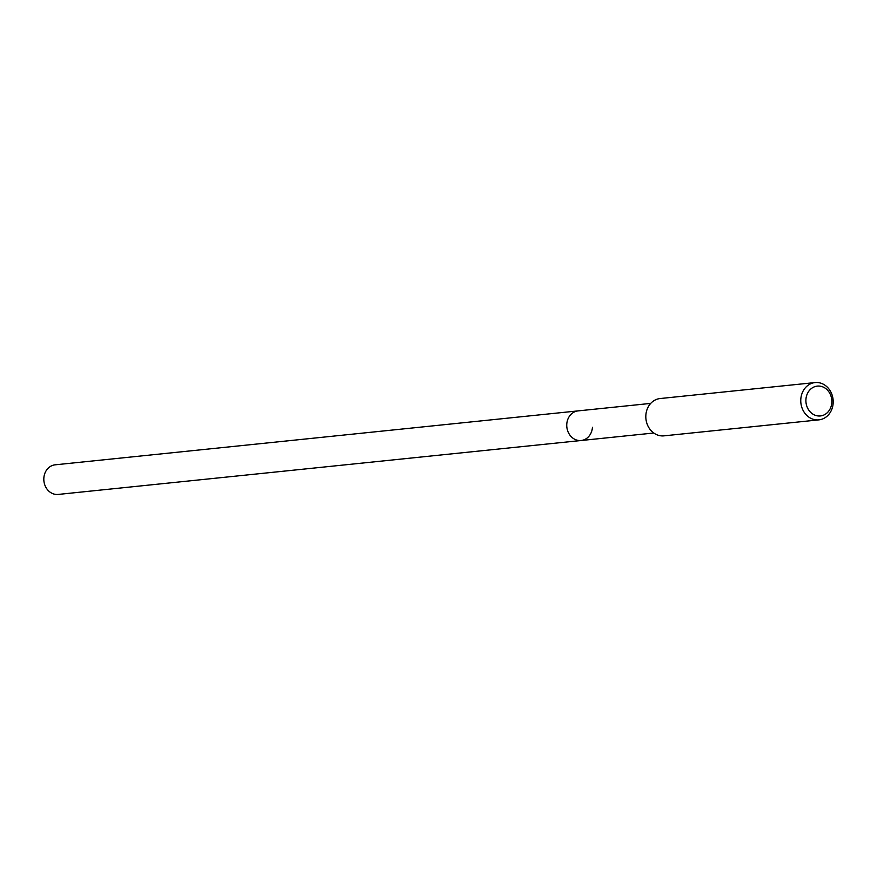 <?xml version="1.0" encoding="UTF-8"?>
<svg xmlns="http://www.w3.org/2000/svg" width="877" height="877" viewBox="0 0 877 877"><rect width="100%" height="100%" fill="white"/><g stroke="black" fill="none" stroke-linecap="round" stroke-linejoin="round"><path stroke-width="1.32" d="M650.723 403.398L55.152 464.821A14.887 12.848 84.1 0 0 43.85 478.02A14.887 12.848 84.1 0 0 58.211 494.431L581.144 440.506A14.887 12.848 -95.9 0 1 566.783 424.084A14.887 12.848 -95.9 0 1 578.086 410.896A14.887 12.848 84.1 0 0 566.783 424.084A14.887 12.848 84.1 0 0 581.144 440.506A14.887 12.848 -95.9 0 0 592.446 427.307M815.062 382.569L660.118 398.542A18.746 16.192 84.1 0 0 645.867 415.172A18.746 16.192 84.1 0 0 663.966 435.847L818.91 419.864A18.746 16.192 -95.9 0 1 800.811 399.188A18.746 16.192 -95.9 0 1 815.062 382.569A18.746 16.192 -95.9 0 1 833.15 403.245A18.746 16.192 -95.9 0 1 818.91 419.864M805.93 399.397A14.997 12.947 -95.9 0 1 819.874 386.132A14.997 12.947 -95.9 0 1 831.802 402.642A14.997 12.947 -95.9 0 1 817.846 415.917A14.997 12.947 -95.9 0 1 805.93 399.397M653.771 433.008L581.144 440.506"/></g></svg>
